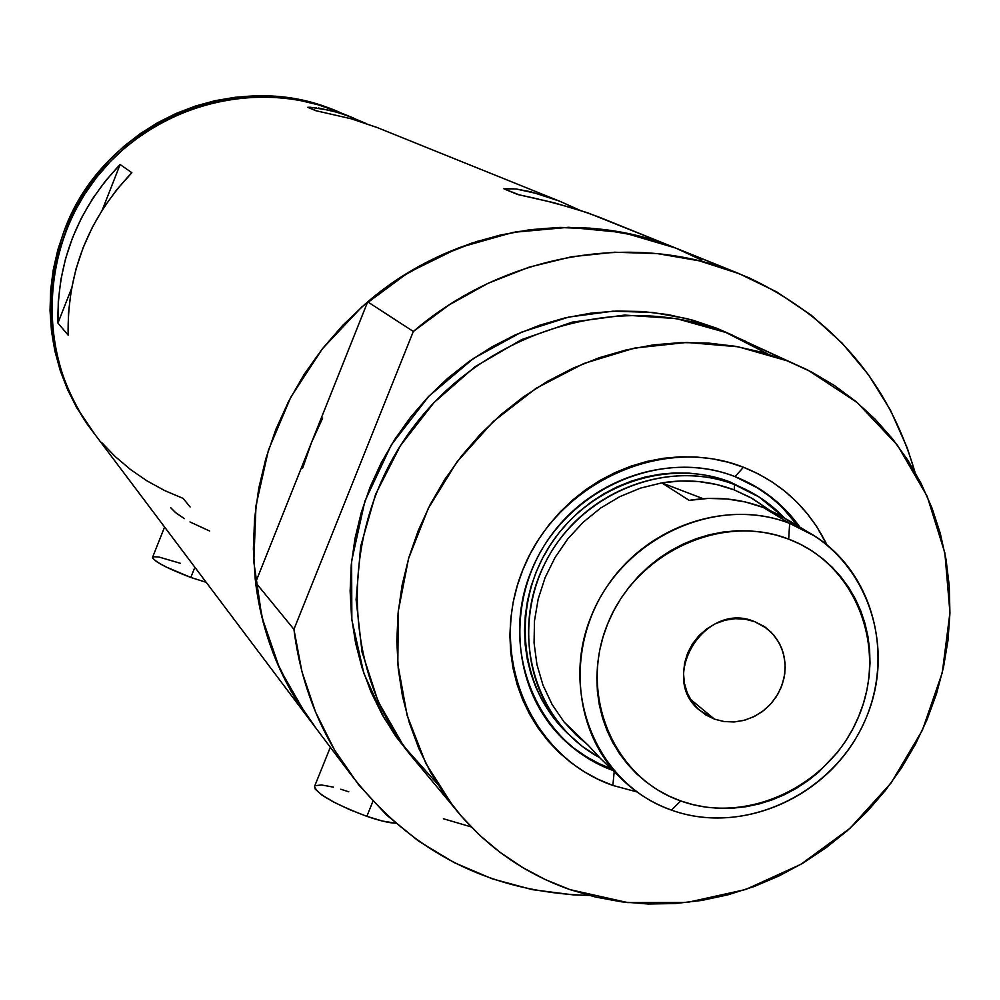 <?xml version="1.0" encoding="UTF-8"?>
<svg xmlns="http://www.w3.org/2000/svg" width="1000" height="1000" viewBox="0 0 1000 1000"><rect width="100%" height="100%" fill="white"/><g stroke="black" fill="none" stroke-linecap="round" stroke-linejoin="round"><path stroke-width="1.5" d="M194.875 567.263L190.825 577.45L206.225 582.337L190.825 577.45L194.875 567.263M372.925 801.312L366.85 816.338C379.575 820.7 389.162 822.987 395.625 823.188L382.488 821.062L366.85 816.338L372.925 801.312M189.988 521.962L209.638 531.025M170.675 507.675L175.6 512.65L184.363 518.65M599.338 217.225L675.475 247.963L587.688 212.8L554.175 202.787L517.487 194.462L503.888 188.812L516.2 189L531 191.812L559.325 201.062L578.862 209.812L559.325 201.062L376.825 127.4L559.325 201.062L539.812 194.213L516.2 189M377.425 127.638L351.175 118.775L315.8 110.688L307.7 107.325L310.175 107.225L330.763 110.487L345.513 114.963L365.2 123.1L336.812 111.237L353.413 117.95L337.887 112.463L318.575 108.012M337.388 111.475L336.812 111.237C254.913 78.012 152.95 105.45 96.688 177.288C40.125 248.912 37.425 354.525 88.863 426.388C48.65 366.25 40.95 301.212 65.788 231.275L74.287 212.325L84.612 194.288L96.65 177.338L110.275 161.637L125.363 147.35L141.762 134.625L159.288 123.575L177.787 114.325L197.05 106.95L216.887 101.525L237.113 98.1L257.5 96.713L277.863 97.35L298 100.013L317.712 104.663L336.812 111.237L317.712 104.663L298 100.013L277.863 97.35L257.5 96.713L237.113 98.1L216.887 101.525L197.05 106.95L177.787 114.325L159.288 123.575L141.762 134.625L125.363 147.35L110.275 161.637L96.65 177.338L84.612 194.288L74.287 212.325L65.788 231.275L64.463 230.012C39.7 299.75 47.375 364.588 87.475 424.55L306.837 716.038M190.1 506.975L183.15 498.425L164.762 490.613L147.213 481L130.7 469.675L115.388 456.725L101.412 442.287L115.388 456.725L130.7 469.675L147.213 481L164.762 490.613M471.163 826.888L443.425 818.75M316.388 728.725L306.95 716.188L291.262 691.513L278.113 665.2L267.638 637.525L259.975 608.737L255.2 579.138L253.388 549L254.575 518.65L258.738 488.375L265.875 458.488L275.9 429.312L288.725 401.138L304.225 374.263L322.25 348.963L342.6 325.487L365.062 304.1L389.425 285L415.412 268.4L442.775 254.45L471.213 243.287L500.438 235.012L530.138 229.7L560.037 227.413L589.8 228.125L619.163 231.825L647.812 238.463L675.475 247.963C577.1 207.425 453.65 228.1 367.688 301.85L311.45 442.65L302.65 468.15L311.45 442.65L322.675 418.025L311.45 442.65L255.588 582.463C261.887 631.938 278.975 676.475 306.863 716.062L279.762 668.925L261.837 616.925L253.8 561.838L256.012 505.525L268.475 449.975L290.825 397.137L322.3 348.888L361.788 306.975L407.887 272.85L458.95 247.7L513.15 232.362L568.587 227.3L623.312 232.6L675.475 247.963L701.888 260.188M120.113 164.525L131.862 172.712C88.3 218.538 67.062 272.675 68.138 335.112L57.95 323.088C56.863 262.1 77.588 209.237 120.113 164.525L131.862 172.712L116.888 189.5L103.688 207.712L92.4 227.175L83.15 247.638L76.037 268.9L71.137 290.738L68.5 312.887L68.138 335.112L57.95 323.088L71.562 288.363L57.95 323.088L58.288 301.375L60.862 279.738L65.638 258.425L72.562 237.662L81.587 217.675L92.6 198.688L105.487 180.9L120.113 164.525L102.375 209.762L120.113 164.525M336.012 110.925C235.2 66.588 103.488 123.387 64.463 230.012L65.788 231.275L59.188 250.925L54.55 271.087L51.925 291.55L51.325 312.125L52.75 332.6L56.2 352.762L61.6 372.413L68.913 391.375L78.05 409.45L95.45 435.15L78.05 409.45L68.913 391.375L61.6 372.413L56.2 352.762L52.75 332.6L51.325 312.125L51.925 291.55L54.55 271.087L59.188 250.925L65.788 231.275C105.562 122.35 241.537 65.825 343.088 113.888M538.65 199.1L517.487 194.462L503.888 188.812L519.225 194.862L503.888 188.812L513.237 188.675M598.562 216.912L576.475 209.062L543.65 200.238M376.825 127.4L351.175 118.775L315.8 110.688L307.7 107.325L316.675 110.862L307.7 107.325L316.062 107.675M314.587 786.35C316.588 793.85 334 803.85 366.85 816.338L349.75 809.688L333.913 802.163L321.8 794.938L315.262 789.15L314.587 786.35L330.337 747.262M315.25 785.662L321.65 784.975L333.425 787.15M340.788 789.212L348.787 791.825M164.6 527.025L152.587 557.3C154.3 561.625 167.05 568.35 190.825 577.45L166.038 566.95L157.275 562.087L152.887 558.5L152.562 557.362L153.5 556.737L158.95 557.038L180.387 563.3M334.65 110.375L315.613 103.812L295.963 99.175L275.887 96.525L255.575 95.887L235.25 97.275L215.087 100.675L195.312 106.088L176.1 113.438L157.675 122.662L140.188 133.675L123.85 146.363L108.812 160.6L95.225 176.25L83.225 193.15L72.938 211.137L64.463 230.012L57.875 249.613L53.263 269.713L50.637 290.113L50.038 310.625L51.475 331.025L54.9 351.138L60.287 370.725L67.588 389.637L76.7 407.663L91.388 429.862M735.025 476.625C659.912 446.812 563.7 490.625 531.55 570.337C498.3 649.638 537.3 743.275 612.788 770.375C592.413 762.763 574.675 751.125 559.562 735.45C511.788 685.987 506.238 601.138 547.85 540.025C589.087 478.663 670.588 451.45 735.025 476.625L759.95 489.137L769.725 495.925L784.625 508.95L799.9 527.15C783.325 503.975 761.7 487.137 735.025 476.625L743.462 467.25L735.025 476.625M612.863 785.438C530.625 757.038 487.3 655.75 522.987 569.438C557.425 482.688 662 434.812 743.462 467.25L758.1 473.8L771.938 481.812L784.825 491.2L796.663 501.875L807.325 513.725L816.712 526.625L826.925 544.875C809.038 508.363 781.213 482.488 743.462 467.25L728.15 462.238L712.312 458.8L696.112 456.987L679.688 456.825L663.225 458.312L646.875 461.45L630.8 466.2L615.163 472.525L600.112 480.363L585.812 489.637L572.4 500.25L560.013 512.112L548.763 525.1L538.787 539.075L530.163 553.913L522.987 569.438L517.325 585.525L513.225 602L510.75 618.688L509.888 635.438L510.675 652.075L513.075 668.45L517.075 684.375L522.612 699.712L529.65 714.312L538.1 728.037L547.888 740.75L558.888 752.337L571.025 762.688L584.15 771.7L598.138 779.312L612.863 785.438L614.188 771.725L612.863 785.438L636.9 791.9L612.863 785.438M568.263 734.013L563.612 729.438C517.7 682.425 512.087 601.362 551.675 542.9C590.9 484.2 668.737 458.05 730.325 482.075L753.238 493.462L730.325 482.075L734.575 484.613L734.163 489.9L752.375 498.537L768.988 509.8L750.537 497.5L734.163 489.9L716.812 484.55L698.763 481.562L680.325 481L661.8 482.875L703.125 498.688L661.8 482.875C686.95 478.825 711.075 481.163 734.163 489.9L734.575 484.613L759.112 497.025L783.95 517.475C769.975 502.938 753.512 491.975 734.575 484.613L730.325 482.075L716.825 477.663L702.85 474.65L688.562 473.075L674.1 472.95L659.587 474.275L645.188 477.038L631.025 481.238L617.25 486.812L604 493.725L591.413 501.887L579.6 511.25L568.688 521.688L558.787 533.125L550 545.425L542.413 558.488L536.087 572.163L531.087 586.325L527.487 600.837L525.288 615.538L524.525 630.3L525.2 644.963L527.3 659.375L530.812 673.425L535.688 686.95L541.875 699.837L549.312 711.95L557.925 723.175L568.263 734.013M561.688 737.638C576 751.4 592.45 761.75 611.05 768.688L598.925 763.55L586 756.513L573.888 748.162L561.688 737.638M745.788 341.388L726 332.512L768.037 354.087M411.1 755.9L384.65 718.975L363.837 673.312L351.85 619.862L351.613 561.175L364.862 501.213L391.388 444.762L428.888 396.175L473.625 358.325L521.438 332.2L568.725 317.075L612.925 311.188L652.638 312.425L687.325 318.712L717.05 328.363L716.775 329.062L717.05 328.363L733.962 335.838L717.05 328.363L693.025 320.25L668.15 314.613L642.675 311.525L616.838 311.038L590.9 313.163L565.138 317.887L539.788 325.188L515.112 334.975L491.375 347.175L468.825 361.675L447.675 378.312L428.162 396.938L410.475 417.35L394.787 439.338L381.275 462.7L370.075 487.163L361.287 512.5L355 538.45L351.262 564.738L350.125 591.1L351.562 617.275L355.575 642.987L362.088 668L371.05 692.05L382.337 714.925L395.838 736.388L411.1 755.9M437.512 784.075L403.675 746.112L378.15 701.55L362.05 652.075L356.1 599.637L360.65 546.337L375.575 494.338L400.325 445.788L433.9 402.675L474.913 366.8L521.688 339.588L572.275 322.137L624.587 315.075L676.525 318.625L726 332.512L807.95 370.138L857.225 402.6L897.562 445.375L927.175 496.312L944.862 552.95L949.938 612.638L942.288 672.638L922.375 730.263L891.125 782.925L849.975 828.325L800.75 864.4L745.612 889.525L687.025 902.475L627.6 902.575L570.075 889.65C523.3 873.162 484.312 845.362 453.125 806.287L425.85 763.45L407.163 715.537L397.825 664.212L398.263 611.287L408.525 558.675L428.312 508.288L456.912 461.987L493.312 421.475L536.163 388.25L583.875 363.488L634.688 348.062L686.75 342.45L738.175 346.788L787.15 360.812L726 332.512C620.262 290.012 485.662 329.888 412.75 427.812C339.35 525.375 339.25 665.275 409.85 754.325L453.125 806.287M676.312 248.287L637.562 235.738L598.013 228.85L557.55 227.488L516.9 231.688L476.85 241.438L438.137 256.575L401.512 276.837L367.688 301.85L413.338 331.463C504.625 253.025 635.45 230.925 739.35 273.75L675.475 247.963L748.95 277.8C833.35 317.712 888.675 382.413 914.9 471.887L907.288 448.05L890.438 410.1L868.6 374.9L842.1 343.1L811.375 315.3L776.938 292.025L739.35 273.75L699.3 260.837L657.463 253.612L614.637 252.225L571.587 256.75L529.15 267.162L488.1 283.288L449.25 304.85L413.338 331.463L293.925 629.325L255.588 582.463L263.238 622.463L276.175 660.688L294.125 696.45L316.375 728.713M589.05 895.438C488.837 892.55 408.488 850.975 347.962 770.675C318.525 728.863 300.512 681.737 293.925 629.325L301.95 671.688L315.587 712.138L334.513 749.95L358.35 784.463L386.625 815.075L418.775 841.263L454.2 862.625L492.238 878.825L532.2 889.625L573.387 894.9L589.05 895.438M293.925 629.325L255.588 582.463L367.688 301.85L413.338 331.463L293.925 629.325M787.15 360.812L761.7 352.225L735.337 346.287L708.312 343.05L680.9 342.587L653.363 344.9L625.975 349.988L599.038 357.8L572.812 368.275L547.562 381.312L523.55 396.788L501.037 414.538L480.238 434.4L461.388 456.163L444.663 479.613L430.238 504.487L418.275 530.55L408.862 557.525L402.113 585.138L398.088 613.112L396.8 641.137L398.275 668.95L402.475 696.275L409.338 722.825L418.787 748.35L430.725 772.6L445 795.35L461.475 816.375L479.963 835.487L500.288 852.5L522.225 867.288L545.562 879.7L570.075 889.65L595.525 897.05L621.663 901.85L648.225 904.013L674.987 903.55L701.7 900.45L728.1 894.775L753.962 886.587L779.038 875.95L803.125 863L825.987 847.825L847.425 830.6L867.25 811.462L885.288 790.588L901.363 768.175L915.35 744.412L927.1 719.525L936.513 693.725L943.5 667.262L947.987 640.362L949.925 613.275L949.275 586.237L946.062 559.513L940.275 533.337L931.975 507.962L921.2 483.638L908.075 460.575L892.675 439.025L875.15 419.2L855.65 401.287L834.35 385.475L811.45 371.938L787.15 360.812M797.825 525.887L787.975 513.488L779.737 504.963L767.688 494.725L755.037 486.175L771.275 497.537L782.212 507.375L797.825 525.887M789.663 523.375L788.675 539.113C855.938 564.35 888.012 647.425 858.725 716.363C830.425 785.662 747.738 825.337 680.725 800.938L671.475 810.113C744.887 836.762 835.312 793.312 866.3 717.513C898.337 642.113 863.35 551.125 789.663 523.375L815.025 536.237C876.488 575.6 896.062 663.325 859.938 731.025C824.488 799.062 740.125 834.887 671.475 810.113C651.562 802.95 634.188 791.825 619.362 776.725C572.438 729.013 566.688 646.162 607.175 586.2C647.288 525.988 726.875 498.963 789.663 523.375L763.325 507.488L789.663 523.375C716.475 494.475 622.537 537.812 591.362 615.875C559.087 693.525 597.6 784.625 671.475 810.113L680.725 800.938L693.275 804.712L706.2 807.188L719.388 808.35L732.675 808.188L745.975 806.725L759.137 803.95L772.05 799.9L784.6 794.638L796.65 788.175L808.1 780.612L818.85 771.988L837.812 751.963L845.863 740.725L852.862 728.825L858.725 716.363L863.413 703.45L866.875 690.212L869.075 676.775L870 663.263L869.613 649.788L867.95 636.5L865 623.525L860.8 610.962L855.375 598.962L848.775 587.612L841.062 577.038L832.325 567.35L822.613 558.625L812.038 550.962L800.688 544.438L788.675 539.113L776.112 535.05L763.138 532.3L749.85 530.875L736.388 530.8L722.887 532.087L709.488 534.712L696.312 538.663L683.487 543.9L671.15 550.375L659.412 558.013L648.413 566.763L638.237 576.525L629 587.2L620.788 598.675L613.688 610.862L607.762 623.612L603.075 636.812L599.675 650.325L597.587 664.025L596.825 677.775L597.4 691.425L599.312 704.862L602.525 717.938L607.013 730.525L612.725 742.513L619.6 753.787L627.562 764.225L636.55 773.75L646.462 782.25L657.2 789.663L668.65 795.913L680.725 800.938C613.3 777.588 578.288 694.425 607.762 623.612C636.225 552.425 721.85 512.837 788.675 539.113L789.663 523.375M714.45 719.137L699.587 710.3C657.7 677.038 705.325 600.237 754.638 621.65L763.363 626L770.95 632.038L777.138 639.55L781.688 648.238L784.412 657.763L785.225 667.763L784.087 677.85L781.062 687.65L776.25 696.8L769.85 704.925L762.1 711.737L753.275 716.963L743.737 720.425L733.838 721.963L723.938 721.538L714.45 719.137L705.713 714.875L698.062 708.9L691.812 701.425L687.188 692.75L684.388 683.213L683.512 673.162L684.613 663L687.625 653.125L692.45 643.913L698.913 635.712L706.737 628.862L715.638 623.612L725.25 620.175L735.212 618.688L745.138 619.188L754.638 621.65L766.425 628.138L773.8 635.1L779.5 643.525L783.325 653.075L785.1 663.337L784.762 673.875L782.337 684.262L777.913 694.075L771.688 702.9L763.9 710.362L754.887 716.175L745.025 720.075L734.712 721.9L724.375 721.587L714.45 719.137L690.438 699.275L714.45 719.137M815.025 536.237L788.15 520.087L763.325 507.488C739.675 498.55 714.95 496.175 689.15 500.363L661.8 482.875L640.438 488.137L619.9 496.587L600.662 508.038L583.188 522.225L567.863 538.825L555.075 557.45L545.1 577.663L538.188 598.975L534.475 620.9L534.062 642.925L536.925 664.525L543 685.212L552.125 704.525L564.087 722L576.337 735.2L587.362 744.463L564.087 722L552.125 704.525L543 685.212L536.925 664.525L534.062 642.925L534.475 620.9L538.188 598.975L545.1 577.663L555.075 557.45L567.863 538.825L583.188 522.225L600.662 508.038L619.9 496.587L640.438 488.137L661.8 482.875L689.15 500.363L708.15 498.425L727.05 498.975L745.537 502.013L763.325 507.488L780.088 515.262L795.575 525.237M599.362 757.475L582.362 746.425L567.188 732.925C521.125 685.75 515.5 604.388 555.25 545.7C594.625 486.763 672.763 460.5 734.575 484.613C666.038 457.612 578.562 493.95 544.312 564.562C509.25 634.825 535.1 722.9 599.362 757.475M588.688 745.738L601.225 759.262L588.688 745.738L564.087 722L588.688 745.738M563.6 729.425L567.188 732.925M306.863 716.062L347.95 770.662M757.925 487.95L759.95 489.137M759.112 497.025L754.788 494.438M596.975 755.075L619.362 776.725M764.05 626.45L766.425 628.138"/></g></svg>

